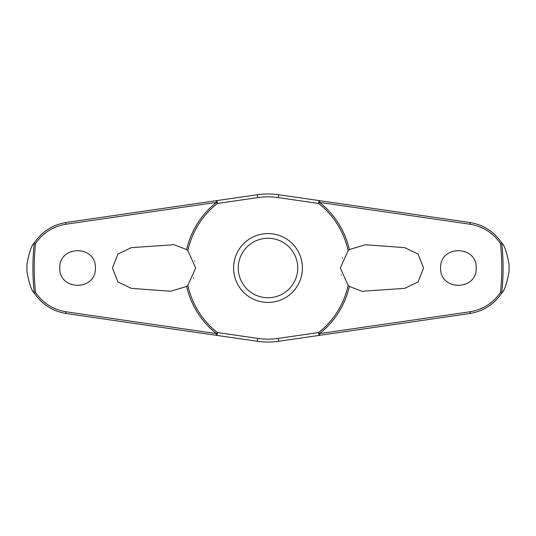 <?xml version="1.0" encoding="UTF-8"?>
<svg xmlns="http://www.w3.org/2000/svg" width="536" height="536" viewBox="0 0 536 536"><rect width="100%" height="100%" fill="white"/><g stroke="black" fill="none" stroke-linecap="round" stroke-linejoin="round"><path stroke-width="0.8" d="M349.345 249.568L365.351 244.738L404.667 247.632L418.08 254.057L423.581 268L418.087 281.936L404.667 288.368L361.921 291.262L349.345 286.432L348.139 285.433L340.313 268L348.139 250.567L349.345 249.568A83.402 83.402 0 0 0 319.476 202.38L319.63 200.672L278.64 194.722A74.048 74.048 0 0 0 257.36 194.722L216.37 200.672L216.524 202.38A83.402 83.402 0 0 0 186.655 249.568L187.861 250.567L195.687 268L187.861 285.433L186.655 286.432L170.649 291.262L131.333 288.368L117.92 281.943L112.419 268L117.913 254.064L131.333 247.632L174.079 244.738L186.655 249.568M187.861 250.567A82.015 82.015 0 0 1 217.382 203.472A1.876 0.717 -98.3 0 0 217.361 202.528A1.876 0.717 -98.3 0 0 217.348 202.427A1.876 0.717 -98.3 0 0 216.37 200.672L66.189 222.474C52.736 224.711 42.063 231.552 34.183 243.009L34.244 242.976A235.09 235.09 0 0 0 34.244 293.025L34.183 292.991C42.063 304.448 52.736 311.289 66.189 313.526L216.37 335.328A1.876 0.717 -81.7 0 0 217.348 333.573A1.876 0.717 -81.7 0 0 217.361 333.472A1.876 0.717 -81.7 0 0 217.382 332.528L216.524 333.62L66.002 311.771C53.252 309.661 43.088 303.229 35.51 292.462A233.776 233.776 0 0 1 35.51 243.538L34.244 242.976M175.105 329.339L257.36 341.278A74.048 74.048 0 0 0 278.64 341.278L319.63 335.328L319.476 333.62A83.402 83.402 0 0 0 349.345 286.432M348.139 285.433A82.015 82.015 0 0 1 318.619 332.528A1.876 0.717 81.7 0 0 318.639 333.472A1.876 0.717 81.7 0 0 318.652 333.573A1.876 0.717 81.7 0 0 319.63 335.328L469.811 313.526C483.264 311.289 493.937 304.448 501.817 292.991L501.756 293.025A235.09 235.09 0 0 0 501.756 242.976L501.817 243.009C493.937 231.552 483.264 224.711 469.811 222.474L319.63 200.672A1.876 0.717 98.3 0 0 318.652 202.427A1.876 0.717 98.3 0 0 318.639 202.528A1.876 0.717 98.3 0 0 318.619 203.472A82.015 82.015 0 0 1 348.139 250.567M26.941 271.618L26.941 264.382A241.086 241.086 0 0 0 26.941 271.618C28.917 283.142 31.336 290.271 34.183 292.991M509.059 264.382L509.059 271.618A241.086 241.086 0 0 0 509.059 264.382C507.083 252.858 504.664 245.729 501.817 243.009M501.817 292.991C504.664 290.271 507.083 283.142 509.059 271.618M35.51 243.538C43.088 232.771 53.252 226.339 66.002 224.229L216.524 202.38L217.382 203.472L257.783 197.603A71.134 71.134 0 0 1 278.218 197.603L318.619 203.472L319.476 202.38L469.998 224.229C482.748 226.339 492.912 232.771 500.49 243.538A233.776 233.776 0 0 1 500.49 292.462L501.756 293.025M440.605 268C439.775 244.965 477.04 244.965 476.203 268C477.04 291.035 439.775 291.035 440.605 268M501.756 242.976L500.49 243.538M59.798 268C58.96 244.965 96.225 244.965 95.395 268C96.225 291.035 58.96 291.035 59.798 268M342.678 257.762L342.517 258.104M257.783 197.603L257.36 194.722L175.105 206.662M194.702 261.287L194.588 260.932M193.322 278.238L193.483 277.896M341.298 274.713L341.412 275.069M268 302.425A34.425 34.425 0 0 0 302.425 268A34.425 34.425 0 0 0 268 233.575A34.425 34.425 0 0 0 233.575 268A34.425 34.425 0 0 0 268 302.425A34.425 34.425 0 0 1 233.575 268A34.425 34.425 0 0 1 268 233.575M500.49 292.462C492.912 303.229 482.748 309.661 469.998 311.771L319.476 333.62L318.619 332.528L278.218 338.397A71.134 71.134 0 0 1 257.783 338.397L217.382 332.528A82.015 82.015 0 0 1 187.861 285.433M278.218 338.397L278.64 341.278L360.896 329.339M186.655 286.432A83.402 83.402 0 0 0 216.524 333.62L216.37 335.328M34.244 293.025L35.51 292.462M34.183 243.009C31.336 245.729 28.917 252.858 26.941 264.382M257.783 338.397L257.36 341.278M278.218 197.603L278.64 194.722M297.741 268A29.741 29.741 0 0 0 268 238.259A29.741 29.741 0 0 0 238.259 268A29.741 29.741 0 0 0 268 297.741A29.741 29.741 0 0 0 297.741 268M66.189 313.526A1.876 0.442 -81.7 0 1 66.002 311.771M66.189 222.474A1.876 0.442 81.7 0 0 66.002 224.229M469.811 313.526A1.876 0.442 -98.3 0 0 469.998 311.771M469.811 222.474A1.876 0.442 98.3 0 1 469.998 224.229"/></g></svg>
